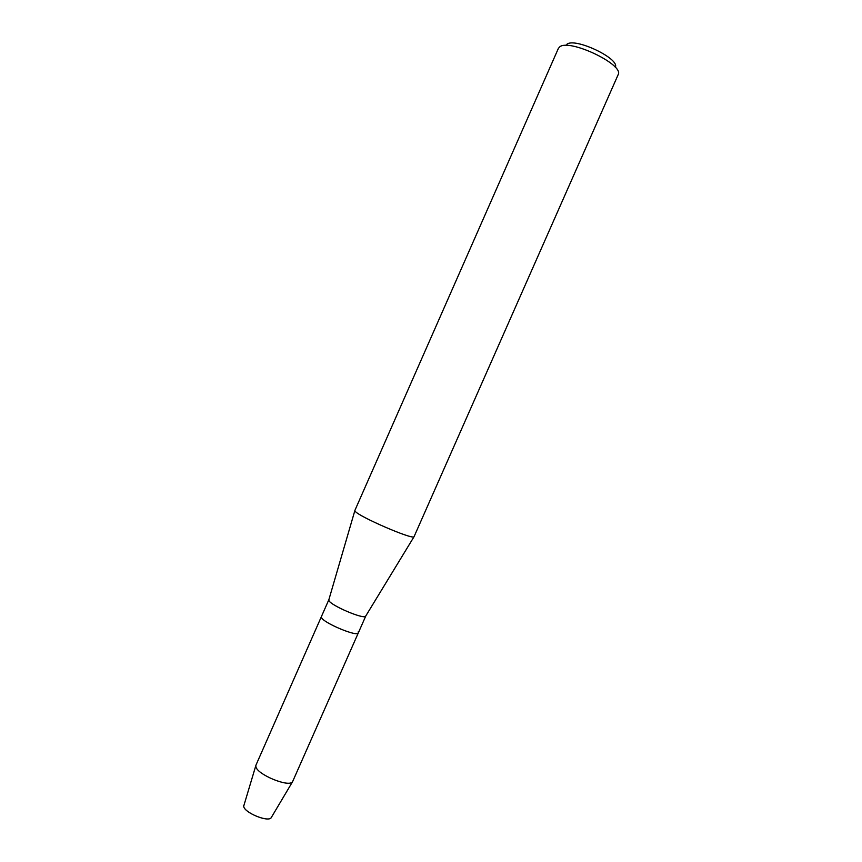 <?xml version="1.0" encoding="UTF-8"?>
<svg xmlns="http://www.w3.org/2000/svg" width="862" height="862" viewBox="0 0 862 862"><rect width="100%" height="100%" fill="white"/><g stroke="black" fill="none" stroke-linecap="round" stroke-linejoin="round"><path stroke-width="1.29" d="M243.709 805.453L243.698 806.153C243.73 812.478 268.427 822.736 271.25 817.607L271.465 817.241C269.784 823.135 243.763 812.758 243.698 806.153L256.003 765.036L328.864 599.683M365.79 615.964L365.628 616.222C363.796 619.616 330.48 605.383 328.928 600.534L328.831 599.747M358.172 631.889L358.323 632.891C357.687 637.32 322.991 622.795 321.472 617.451L321.407 616.61L321.472 617.451C322.991 622.795 357.687 637.32 358.323 632.891L365.768 616.039M618.119 74.757L414.029 536.735C412.607 539.935 358.376 516.457 355.176 511.231L354.875 510.455L558.382 48.401L559.697 46.893C569.265 38.316 624.788 64.876 618.119 74.757L618.011 74.972M615.285 67.311C620.392 58.875 574.932 37.185 566.873 44.285M358.323 632.891L292.574 781.694C289.201 787.933 256.089 774.098 255.863 766.35L255.852 765.51M365.628 616.222L414.029 536.735M328.788 599.974L354.853 510.627M271.25 817.607L292.574 781.694"/></g></svg>
